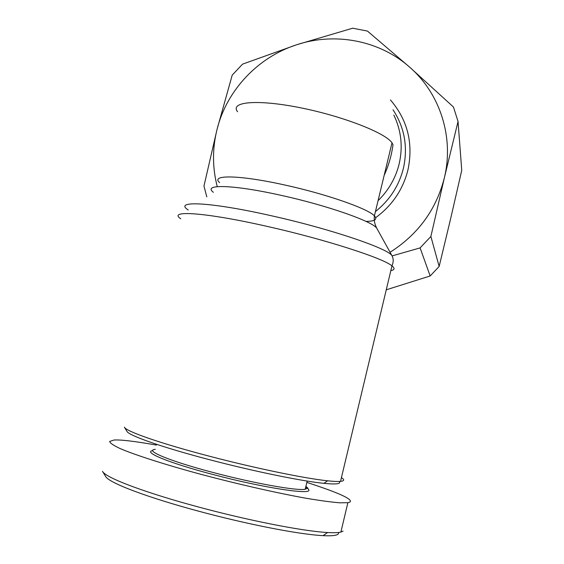 <?xml version="1.0" encoding="UTF-8"?>
<svg xmlns="http://www.w3.org/2000/svg" width="564" height="564" viewBox="0 0 564 564"><rect width="100%" height="100%" fill="white"/><g stroke="black" fill="none" stroke-linecap="round" stroke-linejoin="round"><path stroke-width="0.85" d="M323.059 535.652L327.606 532.536C301.113 531.055 245.587 519.754 198.436 506.987C148.085 493.514 105.475 478.039 102.479 471.3L105.531 476.326C108.648 483.052 149.7 498.061 198.352 511.111C243.951 523.47 297.172 534.284 323.059 535.652C334.191 536.195 339.352 535.144 338.541 532.479M124.411 427.152C125.328 431.15 160.698 443.537 209.907 456.339C255.295 468.254 305.138 478.505 327.613 480.803C333.571 481.437 337.878 481.628 340.536 481.374C344.378 480.965 344.674 479.717 341.424 477.63M124.637 427.519L126.858 431.199C127.845 435.232 162.192 447.372 209.808 459.78C253.737 471.328 302.001 481.198 323.905 483.348C336.222 484.561 341.312 483.926 339.19 481.459M155.319 449.325C143.813 450.269 169.975 461.211 213.277 472.533C253.659 483.256 296.826 490.955 305.194 489.277L307.472 488.22L305.949 486.154M152.788 450.622C142.431 451.933 169.158 463.016 212.466 474.359C263.381 487.93 313.81 495.509 308.571 489.559L308.487 489.411M307.422 488.353L305.695 487.211M378.063 200.678C388.631 190.308 395.667 178.034 399.171 163.87C403.048 146.795 401.272 130.531 393.834 115.077M384.154 175.383C388.617 165.633 391.564 155.417 393.002 144.729L392.001 142.826C385.572 132.885 342.193 115.972 299.611 107.604C256.951 99.116 229.618 101.774 237.564 111.735M156.397 445.074C134.648 441.231 120.484 439.553 113.907 440.047L109.67 441.464C109.931 443.008 113.336 445.334 119.885 448.45C135.783 455.338 168.262 465.554 201.672 474.521C234.321 483.242 275.07 492.682 306.062 498.252C320.387 500.663 331.667 502.179 339.895 502.813L347.875 502.693L350.004 502.023C353.134 499.309 338.752 492.767 306.851 482.41M327.606 532.536C333.754 532.888 338.181 532.74 340.882 532.085L343.088 531.119M217.26 186.649C212.332 167.586 212.275 148.438 217.091 129.205C226.798 90.247 257.931 57.183 296.636 44.767C335.171 31.922 379.734 40.453 409.781 67.278C440.146 93.68 454.182 137.369 444.376 177.73C436.289 209.533 418.185 234.377 390.076 252.263M392.079 255.908L420.095 247.906L430.882 236.471L444.376 177.73L458.046 121.472L453.456 107.019L409.781 67.278L367.474 31.083L352.704 28.2L296.636 44.767L242.555 64.141L232.213 75.125L217.091 129.205L203.964 186.057L206.819 196.921M386.255 289.811L430.17 275.972L420.095 247.906M430.882 236.471L439.152 266.455L450.587 218.91L461.74 170.363L458.046 121.472M430.17 275.972L439.152 266.455M390.845 270.579C394.687 269.902 395.061 268.337 391.966 265.884C383.153 258.122 324.681 239.263 267.167 226.397C205.543 212.36 167.261 209.878 180.741 218.769M392.206 256.119L392.128 255.986C389.759 249.034 330.716 228.885 270.805 215.624C210.069 201.877 173.106 200.354 188.235 209.991M377.14 228.899L376.999 228.653C374.355 222.033 327.621 205.465 280.555 195.222C232.84 184.548 202.243 183.942 213.368 192.31M366.05 221.426C374.919 221.243 377.704 219.389 374.404 215.857C368.045 208.652 325.724 193.861 284.044 184.844C239.46 174.939 210.139 174.565 219.6 182.588M375.441 211.578C389.703 200.171 399.03 185.739 403.415 168.291C408.068 147.077 404.607 127.563 393.016 109.761M375.694 217.655C392.227 205.465 402.978 189.567 407.941 169.947C413.49 143.397 407.652 120.047 390.415 99.906M392.001 142.826L374.404 215.857C373.833 220.221 374.7 224.486 376.999 228.653L392.128 255.986C393.601 258.947 393.545 262.246 391.966 265.884L340.536 481.374M323.905 483.348L327.613 480.803M305.194 489.277L307.176 481.064M307.366 487.543L308.571 489.559M347.875 502.693L340.889 532.085"/></g></svg>
